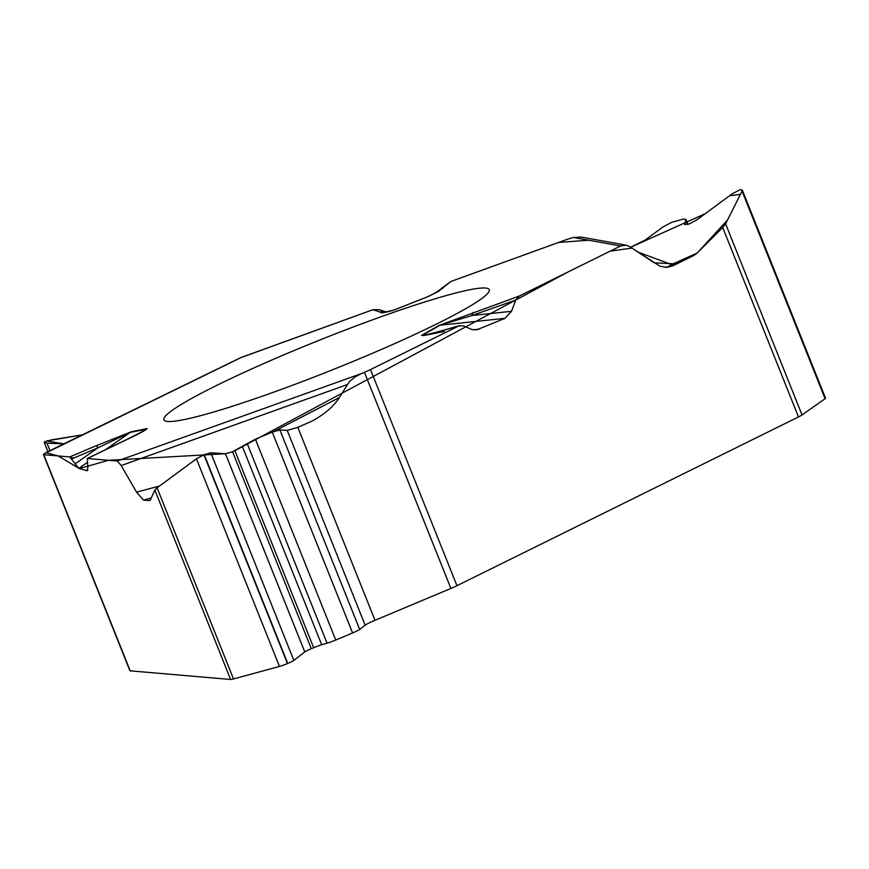<?xml version="1.0" encoding="UTF-8"?>
<svg xmlns="http://www.w3.org/2000/svg" width="869" height="869" viewBox="0 0 869 869"><rect width="100%" height="100%" fill="white"/><g stroke="black" fill="none" stroke-linecap="round" stroke-linejoin="round"><path stroke-width="1.3" d="M272.334 432.306L339.377 397.502L349.132 381.958L354.976 376.972L361.167 373.681L117.293 461.037L87.291 458.506L87.888 467.696L86.889 470.683L78.818 468.391L69.748 456.942L43.754 454.704A14.219 1.314 158.2 0 1 43.45 454.574L129.894 670.705A14.219 1.314 -21.8 0 0 130.198 670.835L230.611 679.471A14.219 1.314 -21.8 0 0 233.511 678.95L279.47 666.436A8.82 0.815 158.2 0 0 287.443 663.558L287.726 663.438A8.82 0.815 158.2 0 0 293.841 660.407L304.769 651.946A9.44 0.869 -21.8 0 1 311.308 648.698L313.666 647.709A9.44 0.869 -21.8 0 1 321.671 644.776L327.059 643.201A10.243 0.945 158.2 0 0 335.738 640.029L352.586 632.958A10.243 0.945 158.2 0 0 359.679 629.428L365.143 625.202A14.219 1.314 -21.8 0 1 374.995 620.303L450.892 588.443A14.219 1.314 -21.8 0 0 456.953 585.706L798.481 416.946A14.219 1.314 -21.8 0 0 802.033 414.958L825.105 398.73L742.061 191.104L725.593 223.833L802.033 414.958M427.874 334.565L422.79 335.097A8.527 7.071 -119.7 0 0 421.574 335.369C423.246 335.988 429.34 334.663 439.855 331.371L458.93 325.875L370.509 369.575A14.219 1.314 158.2 0 1 364.437 372.312L361.167 373.681M798.481 416.946L722.704 227.493L697.134 253.075L693.81 255.486L667.338 267.196M665.567 267.402A18.206 17.293 110.4 0 0 671.552 264.534A18.206 9.581 -114.1 0 1 669.521 266.359L672.964 265.784L693.81 255.486M672.964 265.784L666.881 267.38L660.016 266.251L629.797 246.644L626.212 245.188L620.629 245.981L519.26 296.068L438.91 325.473A8.527 7.071 60.3 0 1 440.138 325.202L505.008 318.326L476.896 329.786L472.149 329.601L463.525 325.908L458.93 325.875M515.806 300.033L472.106 315.49L511.472 311.319L515.806 300.033L519.26 296.068M511.472 311.319L505.008 318.326M230.611 679.471L154.834 490.018L150.141 500.425M151.293 498.002L143.45 500.099L149.577 500.62M143.45 500.099L136.552 492.136L121.215 465.556L117.293 461.037M87.487 470.618L87.856 470.01M339.377 397.502C333.609 406.529 324.474 414.404 311.96 421.117L297.817 427.363L287.226 430.405L279.883 429.927L272.258 432.121L255.41 439.193L232.523 451.717L225.495 453.737L210.798 452.782L203.933 454.791L196.427 458.81L157.072 487.813L233.511 678.95M154.834 490.018L157.072 487.813M426.788 297.122L426.712 297.165C436.26 292.581 441.973 289.214 443.831 287.063L450.968 281.447L565.393 239.985A14.219 1.314 158.2 0 1 571.161 238.095L573.421 237.465L620.629 245.981M385.901 311.841L379.101 309.636L372.899 309.722L240.355 357.832M450.968 281.447L441.702 288.247A8.527 8.103 -128.3 0 1 443.831 287.063M742.354 190.213L825.55 398.23A8.82 0.815 158.2 0 1 825.105 398.73M234.804 450.761L568.261 271.856L610.103 251.174L631.98 248.078L654.161 262.818L676.69 263.937L697.286 252.933L727.483 220.074L740.442 194.33L729.449 195.84L705.259 213.665L630.698 247.241L645.211 240.029L662.765 227.102L671.574 222.366L683.24 219.107L685.978 219.368L684.696 224.332L688.856 224.126L696.981 219.759L732.111 193.885L739.899 189.746L742.256 189.985L742.061 191.104M581.307 237.085L573.421 237.465M722.704 227.493L725.593 223.833M43.45 454.574A14.219 1.314 158.2 0 1 44.047 453.857L241.723 357.257M63.817 443.885L46.959 443.136L44.232 442.451L44.645 441.81L51.38 439.877L82.327 434.858M485.478 288.041A175.212 16.185 158.2 0 1 489.269 289.79A175.212 16.185 158.2 0 1 332.555 369.781A175.212 16.185 158.2 0 1 163.904 419.923A175.212 16.185 158.2 0 1 305.301 345.905A175.212 16.185 158.2 0 1 485.478 288.041M426.082 335.13L444.309 331.447M479.145 329.123L473.008 329.775M439.855 331.371A8.527 6.246 -106.1 0 1 440.648 331.067L459.755 325.56M145.503 429.992L142.842 431.502M69.748 456.942L95.959 445.83A8.527 1.857 67 0 1 98.045 447.763L130.209 432.404A8.527 7.615 -101.3 0 1 131.371 431.73L147.219 428.58A8.527 7.615 -101.3 0 0 146.057 429.243L130.209 432.404L105.312 449.838M87.269 462.471L78.818 468.391M147.219 428.58C144.591 430.85 137.595 434.609 126.233 439.833A8.527 5.029 -115.7 0 0 125.69 440.029L145.568 429.959M473.236 312.351A8.527 3.411 -109.5 0 0 472.106 315.49L440.138 325.202L422.79 335.097M428.091 296.601L439.605 290.822M426.712 297.165L393.603 310.179M441.702 288.247C438.954 290.843 433.968 293.798 426.744 297.111L393.548 310.168L385.945 311.852A8.527 8.44 107.9 0 0 380.177 312.08L372.899 309.722M71.649 458.962L98.045 447.763L74.864 464.003M241.365 357.387L373.073 309.668M450.794 281.502L558.648 242.429L588.704 240.224M232.577 451.695L225.582 453.748M304.769 651.946L225.495 453.737L108.625 460.288L79.307 468.554L58.256 455.953L45.894 452.63M74.082 457.93L70.78 457.746M63.98 443.896L46.589 440.963L82.598 434.815M450.892 588.443L364.437 372.312M370.509 369.575L456.953 585.706M43.754 454.704L130.198 670.835M287.443 663.558L203.933 454.791M279.47 666.436L196.427 458.81M287.726 663.438L204.226 454.672M293.841 660.407L210.798 452.782M311.308 648.698L232.523 451.717M313.666 647.709L234.88 450.729M321.671 644.776L242.462 446.753M327.059 643.201L247.187 443.505M335.738 640.029L255.41 439.193M352.586 632.958L272.258 432.121M359.679 629.428L279.883 429.927M365.143 625.202L287.226 430.405M374.995 620.303L297.817 427.363M685.272 224.778L684.75 223.474M687.585 224.484L685.913 220.302M49.957 450.642L46.959 443.136M87.487 458.474L126.233 439.833M438.91 325.473L421.574 335.369M393.516 310.211C384.869 312.786 380.416 313.405 380.177 312.08M95.959 445.83L131.371 431.73M136.552 492.136L159.505 486.021M347.155 384.63L121.215 465.556M638.02 252.097L671.552 264.534L697.134 253.075M686.065 219.585L687.976 224.365M44.33 442.69L47.914 451.641M87.269 458.517L125.69 440.029M440.648 331.067L423.811 335.445M626.277 245.199L581.144 237.052M385.945 311.852L379.047 309.614M240.441 357.789L45.579 452.782"/></g></svg>
